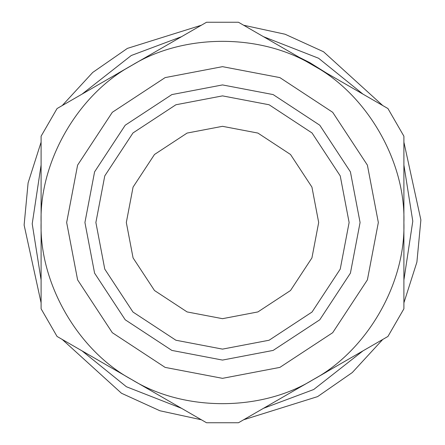 <?xml version="1.0" encoding="UTF-8"?>
<svg xmlns="http://www.w3.org/2000/svg" width="445" height="445" viewBox="0 0 445 445"><rect width="100%" height="100%" fill="white"/><g stroke="black" fill="none" stroke-linecap="round" stroke-linejoin="round"><path stroke-width="0.67" d="M382.772 339.435L352.29 372.548L317.619 396.606L243.638 419.769M201.363 419.769L159.916 410.768L121.468 393.247L62.228 339.435M41.096 302.828L24.119 225.048L28.102 182.884L41.096 142.172M62.228 105.565L92.71 72.452L127.381 48.394L201.363 25.232M243.638 25.232L285.084 34.232L323.532 51.754L382.772 105.565M403.904 142.172L420.881 219.952L416.898 262.116L403.904 302.828M181.571 36.662L131.269 55.503L82.025 94.134M41.096 165.028L32.212 223.807L41.096 279.972M82.025 350.866L126.413 386.75L181.571 408.338M263.429 408.338L313.731 389.497L362.975 350.866M403.904 279.972L412.788 221.193L403.904 165.028M362.975 94.134L318.587 58.251L263.429 36.662M117.608 371.414L145.982 387.795M299.018 387.795L326.88 371.77M403.904 206.118L403.904 238.882L403.904 206.118M299.018 57.205L327.392 73.586M327.776 73.859L309.826 62.656L299.146 57.266M145.982 57.205L118.12 73.23M41.096 238.882L41.096 206.118L41.096 238.882M95.881 222.5L104.77 269.108L132.966 312.034L175.892 340.23L222.5 349.119L269.108 340.23L312.034 312.034L340.23 269.108L349.119 222.5L340.23 175.892L312.034 132.966L269.108 104.77L222.5 95.881L175.892 104.77L132.966 132.966L104.77 175.892L95.881 222.5M126.319 222.5L133.072 187.095L154.487 154.487L187.095 133.072L222.5 126.319L257.905 133.072L290.513 154.487L311.928 187.095L318.681 222.5L311.928 257.905L290.513 290.513L257.905 311.928L222.5 318.681L187.095 311.928L154.487 290.513L133.072 257.905L126.319 222.5M313.202 65.398L387.94 108.547L403.904 136.203L403.904 222.5C405.695 161.44 366.98 94.379 313.202 65.398C261.215 33.319 183.785 33.319 131.798 65.398C78.02 94.379 39.305 161.44 41.096 222.5L41.096 136.203L57.06 108.547L206.53 22.25L238.47 22.25L313.202 65.398M41.096 222.5C39.305 283.56 78.02 350.621 131.798 379.602L57.06 336.453L41.096 308.797L41.096 222.5M131.798 379.602C183.785 411.681 261.215 411.681 313.202 379.602L238.47 422.75L206.53 422.75L131.798 379.602M313.202 379.602C366.98 350.621 405.695 283.56 403.904 222.5L403.904 308.797L387.94 336.453L313.202 379.602M84.923 222.5L94.585 171.859L125.217 125.217L171.859 94.585L222.5 84.923L273.141 94.585L319.783 125.217L350.415 171.859L360.077 222.5L350.415 273.141L319.783 319.783L273.141 350.415L222.5 360.077L171.859 350.415L125.217 319.783L94.585 273.141L84.923 222.5M378.339 222.5L367.398 165.134L332.693 112.307L279.866 77.602L222.5 66.661L165.134 77.602L112.307 112.307L77.602 165.134L66.661 222.5L77.602 279.866L112.307 332.693L165.134 367.398L222.5 378.339L279.866 367.398L332.693 332.693L367.398 279.866L378.339 222.5"/></g></svg>
